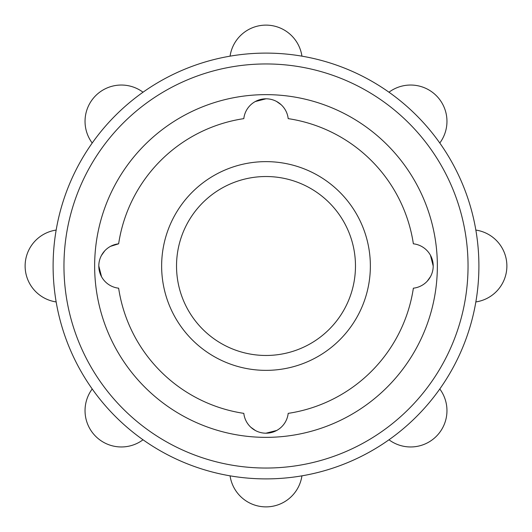 <?xml version="1.0" encoding="UTF-8"?>
<svg xmlns="http://www.w3.org/2000/svg" width="532" height="532" viewBox="0 0 532 532"><rect width="100%" height="100%" fill="white"/><g stroke="black" fill="none" stroke-linecap="round" stroke-linejoin="round"><path stroke-width="0.8" d="M276.68 430.468L266 433.188M255.347 430.481L250.924 427.329M243.809 413.364A22.331 22.331 0 0 0 288.191 413.364A149.026 149.026 0 0 0 413.364 288.191A22.331 22.331 0 0 0 413.364 243.809A149.026 149.026 0 0 0 288.191 118.636A22.331 22.331 0 0 0 243.809 118.636A149.026 149.026 0 0 0 118.636 243.809A22.331 22.331 0 0 0 118.636 288.191A149.026 149.026 0 0 0 243.809 413.364M92.216 388.972A36.316 36.316 0 0 0 143.028 439.784A212.893 212.893 0 0 0 230.07 475.841A36.316 36.316 0 0 0 301.93 475.841A212.893 212.893 0 0 0 301.93 56.159A212.893 212.893 0 0 0 143.028 439.784A212.893 212.893 0 0 0 388.972 439.784A36.316 36.316 0 0 0 439.784 388.972M439.784 143.028A36.316 36.316 0 0 0 388.972 92.216A212.893 212.893 0 0 0 301.93 56.159A36.316 36.316 0 0 0 230.07 56.159M143.028 92.216A36.316 36.316 0 0 0 92.216 143.028A212.893 212.893 0 0 0 56.159 230.07A36.316 36.316 0 0 0 56.159 301.93M266 437.357A171.357 171.357 0 0 0 414.401 180.321A171.357 171.357 0 0 0 117.599 180.321A171.357 171.357 0 0 0 266 437.357M430.468 255.32L433.188 265.98M430.481 276.653L427.329 281.076M255.32 101.532L265.98 98.812M276.653 101.519L281.076 104.671M101.532 276.68L98.812 266.02M101.519 255.347L104.671 250.924M110.596 246.316L118.636 243.809M266 370.358A104.358 104.358 0 0 0 356.38 213.817A104.358 104.358 0 0 0 175.62 213.817A104.358 104.358 0 0 0 266 370.358M266 355.469A89.469 89.469 0 0 0 343.486 221.265A89.469 89.469 0 0 0 188.514 221.265A89.469 89.469 0 0 0 266 355.469M475.841 301.93A36.316 36.316 0 0 0 475.841 230.07M143.028 439.784A212.893 212.893 0 0 0 230.07 475.841M266 468.04A202.04 202.04 0 0 0 440.975 164.98A202.04 202.04 0 0 0 91.025 164.98A202.04 202.04 0 0 0 266 468.04"/></g></svg>
